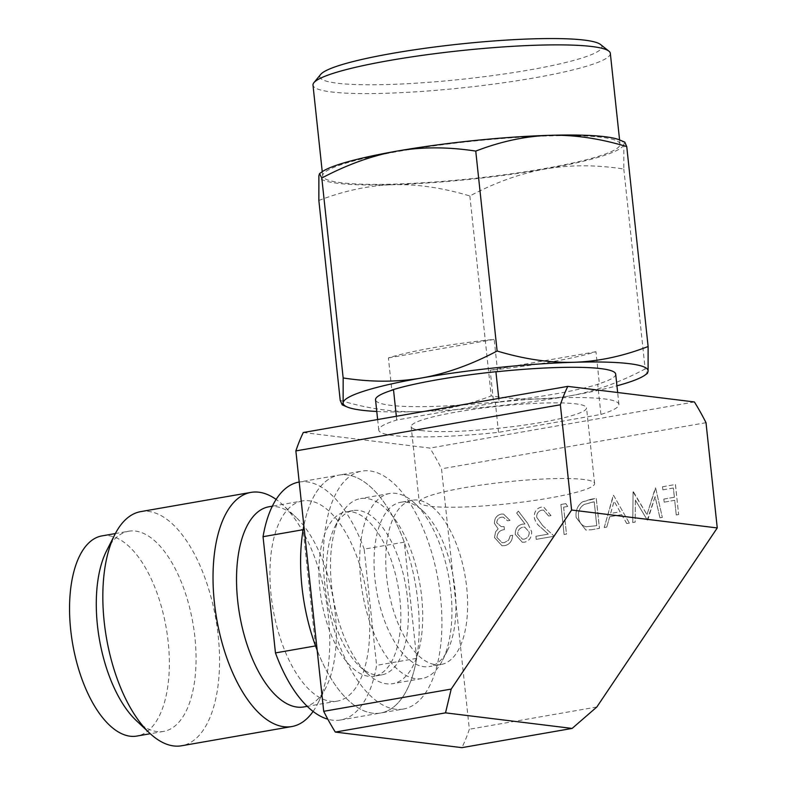 <?xml version="1.0" encoding="UTF-8"?>
<svg xmlns="http://www.w3.org/2000/svg" width="787" height="787" viewBox="0 0 787 787"><rect width="100%" height="100%" fill="white"/><g stroke="black" fill="none" stroke-linecap="round" stroke-linejoin="round"><path stroke-width="0.59" stroke-dasharray="3.94 2.95" d="M403.357 709.048A120.765 56.398 -99.9 0 1 395.34 709.225A120.765 56.398 -99.9 0 1 325.72 591.362A120.765 56.398 -99.9 0 1 361.863 471.108A120.765 56.398 -99.9 0 1 369.87 470.931A120.765 56.398 -99.9 0 1 439.49 588.794A120.765 56.398 -99.9 0 1 403.357 709.048L380.642 713.002A120.765 56.398 -99.9 0 1 372.635 713.189A120.765 56.398 80.1 0 1 317.171 650.249A120.765 56.398 80.1 0 0 372.635 713.189A120.765 56.398 80.1 0 0 380.642 713.002A120.765 56.398 -99.9 0 0 416.785 592.749A120.765 56.398 -99.9 0 0 347.165 474.886A120.765 56.398 80.1 0 0 339.148 475.073A120.765 56.398 80.1 0 0 303.861 525.677A120.765 56.398 80.1 0 1 339.148 475.073L299.198 482.038M303.3 432.506L429.899 448.078A201.157 93.948 -99.9 0 1 441.517 468.826L469.347 729.244A201.157 93.948 -99.9 0 1 461.92 747.65M596.831 707.001L469.347 729.244M694.39 401.95L429.899 448.078M706.008 422.698L441.517 468.826M422.039 430.617A88.174 10.959 -6.1 0 1 411.168 426.593A88.174 10.959 -6.1 0 1 476.45 408.925A88.174 10.959 -6.1 0 1 575.651 403.829A88.174 10.959 -6.1 0 1 586.522 407.853A88.174 10.959 -6.1 0 1 521.24 425.521A88.174 10.959 -6.1 0 1 422.039 430.617M419.255 502.244A88.174 10.959 173.9 0 1 484.526 484.576A88.174 10.959 173.9 0 1 583.738 479.48A88.174 10.959 -6.1 0 1 594.608 483.503A88.174 10.959 -6.1 0 1 529.326 501.171A88.174 10.959 -6.1 0 1 430.115 506.267A88.174 10.959 173.9 0 1 419.255 502.244L411.168 426.593M499.155 402.098L396.746 420.022A120.765 15.002 173.9 0 0 378.763 430.056A120.765 15.002 173.9 0 0 498.535 432.348L600.943 414.434A120.765 15.002 173.9 0 0 618.926 404.39A120.765 15.002 173.9 0 0 603.836 398.852A120.765 15.002 173.9 0 0 499.155 402.098L498.761 398.409M600.55 44.515A141.847 17.629 -6.1 0 1 529.317 69.964A141.847 17.629 -6.1 0 1 337.525 83.245A141.847 17.629 -6.1 0 1 320.673 74.431M610.328 53.349A149.52 18.583 -6.1 0 1 533.832 77.972A149.52 18.583 -6.1 0 1 331.661 91.981A149.52 18.583 -6.1 0 1 312.99 85.124M318.853 200.469C344.145 190.729 368.828 185.466 392.91 184.699A153.347 19.055 -6.1 0 1 338.036 183.341A153.347 19.055 -6.1 0 1 318.883 175.737A153.347 19.055 173.9 0 1 322.07 171.812M388.394 357.908L494.177 339.394A121.719 15.13 173.9 0 0 388.394 357.908L391.828 390.057M396.746 420.022L396.343 416.274M497.61 371.543L494.177 339.394M595.956 351.72L490.173 370.234A121.719 15.13 173.9 0 0 595.956 351.72L599.399 383.879L597.707 384.174L600.943 414.434M498.535 432.348L495.298 402.088L493.616 402.383L490.173 370.234M493.616 402.383A121.719 15.13 173.9 0 0 599.399 383.879M376.776 411.473A153.347 19.055 173.9 0 0 417.159 411.65A153.347 19.055 173.9 0 0 569.64 395.93A153.347 19.055 173.9 0 0 616.939 385.807M615.69 374.13A120.765 15.002 -6.1 0 1 597.707 384.174M495.298 402.088A120.765 15.002 -6.1 0 1 375.527 399.796M340.22 400.386C367.214 408.532 392.861 412.29 417.159 411.65C441.458 410.834 466.14 405.58 491.216 395.891C518.722 400.16 544.86 400.18 569.64 395.93C594.401 391.513 619.576 382.512 645.163 368.946L647.386 373.412M619.772 139.997A153.347 19.055 -6.1 0 1 623.835 144.296A153.347 19.055 173.9 0 1 545.381 168.979A153.347 19.055 173.9 0 1 392.91 184.699C416.992 184.03 442.638 187.788 469.849 195.963C495.653 182.328 520.837 173.327 545.381 168.979C569.936 164.739 596.074 164.749 623.806 169.028L623.835 144.296L624.78 142.132M623.806 169.028L645.163 368.946M620.028 144.129A149.52 18.583 -6.1 0 0 601.347 137.272A149.52 18.583 173.9 0 0 433.125 145.979A149.52 18.583 173.9 0 0 322.69 175.904A149.52 18.583 173.9 0 0 341.371 182.761A149.52 18.583 -6.1 0 0 509.592 174.045A149.52 18.583 -6.1 0 0 620.028 144.129L619.576 139.919M469.849 195.963L491.216 395.891M340.574 719.997L380.642 713.002A120.765 56.398 80.1 0 0 416.677 658.365L376.599 665.349A120.765 56.398 -99.9 0 1 340.574 719.997A120.765 56.398 -99.9 0 1 332.557 720.174A120.765 56.398 -99.9 0 1 327.825 719.21M441.015 664.533A83.383 38.947 80.1 0 1 435.477 664.661A83.383 38.947 -99.9 0 1 387.411 583.275A83.383 38.947 -99.9 0 1 412.358 500.247A83.383 38.947 -99.9 0 1 417.897 500.119A83.383 38.947 80.1 0 1 465.963 581.504A83.383 38.947 80.1 0 1 441.015 664.533L429.328 666.569A83.383 38.947 80.1 0 0 447.429 650.642A83.383 38.947 80.1 0 0 423.101 511.137A83.383 38.947 80.1 0 0 406.21 502.155A83.383 38.947 -99.9 0 0 400.672 502.283A83.383 38.947 -99.9 0 0 375.724 585.312A83.383 38.947 -99.9 0 0 423.79 666.697A83.383 38.947 80.1 0 0 429.328 666.569M421.95 678.561A93.928 43.865 80.1 0 1 415.723 678.699A93.928 43.865 -99.9 0 1 361.567 587.023A93.928 43.865 -99.9 0 1 389.683 493.498A93.928 43.865 -99.9 0 1 395.91 493.36A93.928 43.865 80.1 0 1 414.936 503.473A93.928 43.865 80.1 0 1 442.343 660.618A93.928 43.865 80.1 0 1 421.95 678.561L392.733 683.657A93.928 43.865 80.1 0 0 420.838 590.122A93.928 43.865 80.1 0 0 366.693 498.456A93.928 43.865 -99.9 0 0 360.456 498.594A93.928 43.865 -99.9 0 0 340.063 516.538A93.928 43.865 -99.9 0 0 367.47 673.672A93.928 43.865 -99.9 0 0 386.496 683.795A93.928 43.865 80.1 0 0 392.733 683.657M381.734 674.872A83.383 38.947 80.1 0 1 376.206 675A83.383 38.947 -99.9 0 1 359.315 666.009A83.383 38.947 -99.9 0 1 334.987 526.503A83.383 38.947 -99.9 0 1 353.088 510.586A83.383 38.947 -99.9 0 1 358.616 510.458A83.383 38.947 80.1 0 1 406.692 591.834A83.383 38.947 80.1 0 1 381.734 674.872L374.219 676.181A83.383 38.947 80.1 0 0 399.176 593.152A83.383 38.947 80.1 0 0 351.1 511.766A83.383 38.947 -99.9 0 0 345.572 511.894A83.383 38.947 -99.9 0 0 320.614 594.923A83.383 38.947 -99.9 0 0 368.69 676.308A83.383 38.947 80.1 0 0 374.219 676.181M416.677 658.365L404.262 542.145A120.765 56.398 80.1 0 0 339.148 475.073L361.863 471.108M315.538 645.92L303.113 529.71M404.262 542.145L364.184 549.139L376.599 665.349M299.07 482.057A120.765 56.398 -99.9 0 1 364.184 549.139M302.365 500.945A101.592 47.446 -99.9 0 0 271.968 602.104A101.592 47.446 -99.9 0 0 330.53 701.266A101.592 47.446 80.1 0 0 337.279 701.109A101.592 47.446 80.1 0 0 367.677 599.94A101.592 47.446 80.1 0 0 309.114 500.788A101.592 47.446 -99.9 0 0 302.365 500.945L272.332 506.179M268.967 506.769A101.592 47.446 -99.9 0 1 275.716 506.612A101.592 47.446 80.1 0 1 296.296 517.561L282.936 505.018A118.847 55.503 80.1 0 0 276.119 499.411M303.88 706.933A101.592 47.446 80.1 0 0 325.936 687.533A101.592 47.446 80.1 0 0 296.296 517.561M313.098 711.438A118.847 55.503 80.1 0 0 317.614 703.853A118.847 55.503 80.1 0 0 282.936 505.018M140.775 511.609A118.847 55.503 -99.9 0 1 148.664 511.432A118.847 55.503 80.1 0 1 217.173 627.426A118.847 55.503 80.1 0 1 181.61 745.771M136.299 720.597A101.592 47.446 -99.9 0 0 156.879 731.546A101.592 47.446 80.1 0 0 163.617 731.398A101.592 47.446 80.1 0 0 194.025 630.23A101.592 47.446 80.1 0 0 135.453 531.077A101.592 47.446 -99.9 0 0 128.714 531.225L115.364 533.556M106.658 550.634A101.592 47.446 -99.9 0 1 128.714 531.225M101.995 535.888A101.592 47.446 -99.9 0 1 108.734 535.731A101.592 47.446 80.1 0 1 167.306 634.893A101.592 47.446 80.1 0 1 136.899 736.052M655.61 487.97L662.31 517.374L659.919 517.797L655.069 496.587L647.248 520.01L635.365 500.07L635.139 522.115L632.748 522.538L633.063 491.895L646.953 514.57L655.65 487.97L662.31 517.374M662.359 517.384L659.919 517.797M659.968 517.807L655.069 496.587M655.118 496.587L647.78 519.912M647.829 519.922L647.248 520.01M647.288 520.01L635.365 500.07M635.414 500.079L635.139 522.115M635.188 522.125L632.748 522.538M632.797 522.538L633.063 491.895M633.456 491.845L646.953 514.57M647.003 514.57L655.266 488.029M591.273 529.779L599.487 528.352L596.28 498.328L582.636 501.811C577.55 505.49 575.405 510.724 576.173 517.512L585.862 530.035L591.273 529.779L585.862 530.035M592.365 502.145L584.308 504.408C579.891 507.182 577.973 511.402 578.553 517.089C579.104 522.361 581.613 525.588 586.079 526.769L596.782 525.686L594.234 501.821L584.269 504.398C579.842 507.172 577.924 511.402 578.504 517.079C579.065 522.352 581.573 525.578 586.03 526.769L596.733 525.677L594.185 501.811L592.326 502.136M590.929 499.263L582.587 501.801C577.51 505.48 575.356 510.714 576.133 517.502L585.823 530.025M590.88 499.253L596.231 498.319L599.438 528.343L591.224 529.779M550.998 515.623L543.66 507.044L541.289 507.113C536.439 508.382 534.088 511.825 534.235 517.443C535.219 521.633 537.393 524.909 540.748 527.28L548.234 534.137L535.908 536.291L536.232 539.37L554.245 536.222L542.637 525.588L536.636 517.266C536.645 513.39 538.347 511.029 541.741 510.173L543.502 510.114L548.628 516.036L551.048 515.623L543.709 507.044L541.289 507.113M551.048 515.623L548.628 516.036M542.637 525.588L536.685 517.275C536.695 513.399 538.397 511.029 541.79 510.183L541.741 510.173M541.79 510.183L543.551 510.124L548.667 516.036M542.686 525.598L554.245 536.222M554.294 536.232L536.232 539.37M536.281 539.37L535.908 536.291M535.947 536.291L548.234 534.137M548.283 534.147L540.748 527.28M541.338 507.123C536.488 508.382 534.137 511.825 534.284 517.443L534.235 517.443M534.284 517.443C535.268 521.643 537.442 524.919 540.797 527.28M510.222 535.672L512.642 535.258L510.222 535.672L508.589 540.177L504.329 542.577L502.037 542.666L496.902 537.403C497.394 532.671 499.893 530.084 504.378 529.631L504.054 526.552L501.221 526.641L496.735 522.824C496.981 519.577 498.584 517.698 501.555 517.187L503.218 517.128L507.595 520.837L509.976 520.423L503.473 514.039L501.26 514.098C496.784 515.141 494.482 518.19 494.354 523.247L498.112 528.884L495.515 531.953L494.502 537.56L501.949 545.735L504.703 545.647C509.632 544.476 512.268 541.013 512.603 535.258M509.976 520.423L503.523 514.039L501.309 514.108C496.833 515.151 494.531 518.2 494.403 523.257L498.151 528.894L495.554 531.953L494.541 537.57L501.998 545.735L504.703 545.647M504.752 545.657C509.681 544.476 512.307 541.013 512.642 535.258M510.025 520.423L507.595 520.837M504.054 526.552L501.26 526.651L496.774 522.824C497.03 519.587 498.633 517.708 501.604 517.187L501.555 517.187M501.604 517.187L503.257 517.128L507.645 520.837M504.103 526.552L504.378 529.631M510.271 535.672L508.638 540.187L504.378 542.587L502.086 542.676L496.902 537.403M496.951 537.413C497.443 532.681 499.932 530.084 504.428 529.631M676.249 514.944L674.685 500.325L664.149 502.155L663.825 499.076L674.351 497.246L673.367 488.009L662.831 489.839L662.506 486.76L675.413 484.507L678.63 514.531L676.249 514.944L674.685 500.325M674.734 500.325L664.149 502.155M664.198 502.165L663.825 499.076M663.864 499.086L674.351 497.246M674.4 497.246L673.367 488.009M673.416 488.009L662.831 489.839M662.88 489.848L662.506 486.76M662.546 486.769L675.413 484.507M675.462 484.517L678.63 514.531M678.669 514.541L676.299 514.954M613.565 495.298L629.354 523.129L626.757 523.581L621.691 514.659L609.679 516.754L606.787 527.064L604.2 527.516L613.565 495.298L629.354 523.129M629.393 523.129L626.757 523.581M626.796 523.581L621.691 514.659M621.74 514.668L609.679 516.754M609.728 516.764L606.787 527.064M606.836 527.064L604.2 527.516M604.249 527.516L613.23 495.357M620.117 511.816L614.096 501.181L610.653 513.468L620.117 511.816L614.047 501.171L610.604 513.458L620.077 511.806M564.102 534.511L560.895 504.487L565.794 503.631L567.673 506.434L563.6 507.153L566.483 534.088L564.102 534.511L560.895 504.487M560.934 504.487L565.794 503.631M565.843 503.631L567.673 506.434M567.722 506.444L563.6 507.153M563.649 507.153L566.483 534.088M566.522 534.098L564.141 534.511M522.283 542.253L515.328 534.442C515.17 528.923 517.472 525.5 522.243 524.181L525.018 523.985L516.715 513.075L518.377 511.127L527.752 523.453L518.328 511.117L516.666 513.075L524.968 523.985L522.194 524.172C517.433 525.49 515.121 528.913 515.278 534.442L522.283 542.253L524.545 542.194C529.415 540.826 531.766 537.314 531.599 531.648L527.703 523.444M522.332 542.263L524.595 542.194C529.464 540.836 531.815 537.324 531.648 531.648L527.752 523.453M524.142 539.134L522.47 539.193L517.728 534.186C517.816 530.29 519.597 527.949 523.07 527.172L524.811 527.113L529.277 532.179C529.228 536.006 527.516 538.328 524.142 539.134L522.42 539.193L517.679 534.186C517.777 530.29 519.558 527.949 523.021 527.162L524.762 527.103L529.228 532.169C529.179 535.996 527.467 538.318 524.093 539.134M594.608 483.503L586.522 407.853M322.69 175.904L322.237 171.694M618.926 404.39L617.657 392.506M378.763 430.056L377.642 419.54M412.358 500.247L400.672 502.283M423.101 511.137L414.936 503.473M447.429 650.642L442.343 660.618M389.683 493.498L360.456 498.594M359.315 666.009L367.47 673.672M334.987 526.503L340.063 516.538M353.088 510.586L345.572 511.894M337.279 701.109L307.235 706.352M325.936 687.533L317.614 703.853M163.617 731.398L150.278 733.72"/><path stroke-width="1.18" d="M263.045 536.695L303.113 529.71A120.765 56.398 80.1 0 1 303.861 525.677A120.765 56.398 80.1 0 0 317.171 650.249A120.765 56.398 80.1 0 1 315.538 645.92L275.46 652.915L263.045 536.695A120.765 56.398 -99.9 0 1 299.07 482.057L299.198 482.038M451.197 689.087L445.521 712.855L335.311 732.077L461.92 747.65L572.119 728.428L596.831 707.001L717.252 527.939L571.608 510.025L451.197 689.087L323.703 711.32L295.873 450.912A201.157 93.948 -99.9 0 1 303.3 432.506L567.791 386.378L694.39 401.95A201.157 93.948 -99.9 0 1 706.008 422.698L717.252 527.939M335.311 732.077A201.157 93.948 -99.9 0 1 323.703 711.32M295.873 450.912L560.364 404.784L571.608 510.025M560.364 404.784A201.157 93.948 -99.9 0 1 567.791 386.378M445.521 712.855L572.119 728.428M498.761 398.409L495.918 371.838A120.765 15.002 -6.1 0 1 600.599 368.591A120.765 15.002 -6.1 0 1 615.69 374.13L617.657 392.506M616.939 385.807A153.347 19.055 173.9 0 0 644.897 375.163A153.347 19.055 173.9 0 0 648.085 371.248A153.347 19.055 173.9 0 0 628.931 363.633A153.347 19.055 173.9 0 0 574.057 362.276A153.347 19.055 173.9 0 0 421.586 377.996A153.347 19.055 173.9 0 0 343.132 402.688A153.347 19.055 173.9 0 0 347.195 406.987A153.347 19.055 173.9 0 0 376.776 411.473M626.747 146.589C599.546 138.414 573.9 134.666 549.808 135.325A153.347 19.055 -6.1 0 1 619.772 139.997L624.78 142.132L626.747 146.589L648.114 346.516C623.029 356.216 598.346 361.469 574.057 362.276C549.749 362.915 524.103 359.157 497.118 351.012C471.521 364.578 446.347 373.579 421.586 377.996C396.805 382.246 370.657 382.226 343.162 377.957L343.132 402.688L342.188 404.843L340.22 400.386L318.853 200.469L318.883 175.737L319.542 173.602L321.804 178.029L343.162 377.957M495.918 371.838L497.61 371.543A121.719 15.13 173.9 0 0 391.828 390.057L393.51 389.762L396.343 416.274M377.642 419.54L375.527 399.796A120.765 15.002 -6.1 0 1 393.51 389.762M647.386 373.412L648.085 371.248L648.114 346.516M319.542 173.602L322.07 171.812A153.347 19.055 173.9 0 1 397.327 151.045A153.347 19.055 173.9 0 1 549.808 135.325C525.726 136.102 501.044 141.355 475.751 151.094C448.029 146.815 421.891 146.805 397.327 151.045C372.782 155.393 347.608 164.385 321.804 178.029M322.237 171.694L312.99 85.124A149.52 18.583 -6.1 0 1 313.905 82.684A149.52 18.583 -6.1 0 1 432.516 53.978A149.52 18.583 -6.1 0 1 591.647 46.492A149.52 18.583 -6.1 0 1 608.912 51.155A149.52 18.583 -6.1 0 1 610.328 53.349L619.576 139.919M313.905 82.684L320.673 74.431A141.847 17.629 -6.1 0 1 433.194 47.19A141.847 17.629 -6.1 0 1 584.17 40.088A141.847 17.629 -6.1 0 1 600.55 44.515L608.912 51.155M475.751 151.094L497.118 351.012M327.825 719.21A120.765 56.398 -99.9 0 1 275.46 652.915M307.235 706.352L303.88 706.933A101.592 47.446 80.1 0 1 297.142 707.09A101.592 47.446 -99.9 0 1 238.569 607.928A101.592 47.446 -99.9 0 1 268.967 506.769L272.332 506.179M276.119 499.411A118.847 55.503 80.1 0 0 258.864 492.209A118.847 55.503 -99.9 0 0 250.984 492.387A118.847 55.503 -99.9 0 0 215.412 610.732A118.847 55.503 -99.9 0 0 283.93 726.726A118.847 55.503 80.1 0 0 291.82 726.549A118.847 55.503 80.1 0 0 313.098 711.438M291.82 726.549L181.61 745.771A118.847 55.503 80.1 0 1 173.72 745.948A118.847 55.503 -99.9 0 1 149.648 733.14A118.847 55.503 -99.9 0 1 114.971 534.314A118.847 55.503 -99.9 0 1 140.775 511.609L250.984 492.387M149.648 733.14L136.299 720.597A101.592 47.446 -99.9 0 1 106.658 550.634L114.971 534.314M150.278 733.72L136.899 736.052A101.592 47.446 80.1 0 1 130.16 736.209A101.592 47.446 -99.9 0 1 71.587 637.047A101.592 47.446 -99.9 0 1 101.995 535.888L115.364 533.556M644.897 375.163L647.426 373.382M347.195 406.987L342.188 404.843"/></g></svg>
